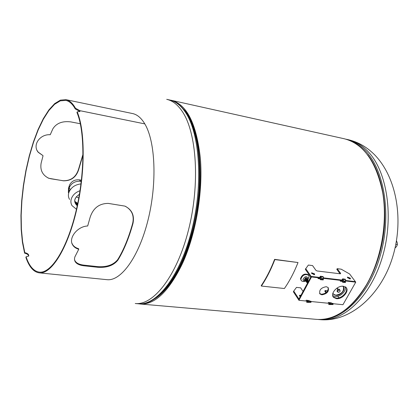 <?xml version="1.0" encoding="UTF-8"?>
<svg xmlns="http://www.w3.org/2000/svg" width="419" height="419" viewBox="0 0 419 419"><rect width="100%" height="100%" fill="white"/><g stroke="black" fill="none" stroke-linecap="round" stroke-linejoin="round"><path stroke-width="0.63" d="M170.083 100.089L171.575 100.361C186.958 104.593 196.563 123.982 200.387 158.518C203.095 191.871 195.93 233.865 182.6 263.216C169.035 291.284 154.899 304.875 140.192 303.995L138.689 303.806M171.575 100.361L344.366 138.783C363.551 143.827 376.341 161.823 382.73 192.771C387.732 222.547 381.248 259.214 366.552 284.658C351.51 308.997 334.839 320.566 316.534 319.378L140.192 303.995M183.328 109.029C205.483 129.728 206.069 212.412 182.197 262.441C173.592 280.981 164.201 293.258 154.009 299.266C171.471 289.32 189.467 254.977 196.741 213.952C204.043 172.947 199.371 131.833 186.748 113.429M306.776 278.216L305.535 277.745L304.545 279.745M307.708 279.185L308.075 278.022C306.399 275.854 304.697 276.362 302.963 279.546L303.576 280.72L305.121 280.95M307.892 279.452L309.096 276.755L308.567 275.241C304.995 273.738 302.424 275.063 300.847 279.216L301.366 280.699L302.209 281.306L303.665 281.552L305.341 281.201M306.928 279.588L307.405 279.703M308.468 275.1L308.201 274.712C304.629 273.204 302.062 274.529 300.486 278.687L301.093 280.301M307.551 281.956L307.771 281.594L307.551 281.956M308.415 281.432L307.735 281.343L307.007 282.558L307.75 282.668M306.43 279.709L305.828 280.274M307.441 281.369L308.484 281.306L307.441 281.369L307.08 282.647L307.74 282.689M307.729 282.71L306.844 282.558L307.651 281.118L308.457 281.285M305.797 281.029L306.635 279.625L307.504 279.861M305.839 281.081L306.645 279.641L307.515 279.866M305.891 281.165L306.724 279.761L307.562 279.929M305.917 281.201L306.734 279.777L307.63 280.081M306.011 281.332L306.813 279.892L307.687 280.128M306.022 281.348L306.828 279.913L307.698 280.133M306.1 281.468L306.907 280.028L307.808 280.342M307.808 280.353L306.347 281.573M306.111 281.484L306.918 280.044L307.787 280.269M306.221 281.636L306.996 280.159L307.871 280.395M306.195 281.599L307.012 280.18L307.881 280.4M306.305 281.762L307.09 280.295L307.928 280.463M306.284 281.736L307.101 280.311L307.97 280.536M306.373 281.872L307.179 280.431L308.023 280.599M306.389 281.887L307.195 280.447L308.106 280.835M308.106 280.85L308.284 281.228M308.075 280.683L307.284 280.578L306.478 282.018L307.274 280.562L308.112 280.735M308.085 280.699L308.195 280.971M308.195 280.981L307.85 280.924M306.53 282.102L307.363 280.699L308.237 280.929M306.572 282.155L307.378 280.714L308.264 281.013M307.944 281.06L308.279 281.18M306.588 282.176L307.457 280.83L308.379 281.238M306.661 282.291L307.467 280.85L308.269 280.966M306.996 282.584L306.739 282.406L307.546 280.966L308.389 281.133M306.755 282.422L307.562 280.981L308.431 281.207M308.463 281.296L308.164 281.196M307.614 282.72L306.834 282.542L307.64 281.102L308.452 281.238M305.75 280.95L305.729 280.929C305.729 279.834 306.284 279.426 307.399 279.693L307.483 279.84M306.231 281.416L305.949 281.233M306.326 281.552L306.069 280.777M306.341 281.18L306.357 281.73M307.855 280.353L308.106 279.761L307.771 279.405L306.588 279.201L305.383 280.117L305.372 281.238L304.922 280.714L305.734 279.353L307.326 278.881L307.85 280.348M304.922 280.714L304.466 280.039L305.273 278.682L306.865 278.206L307.326 278.881M305.273 278.682L305.734 279.353M306.865 278.206L308.106 279.761M307.326 279.824L305.797 280.767M307.227 279.719L306.708 279.625M306.619 281.977L308.106 280.966M306.687 282.087L306.708 281.715M306.53 281.84L308.08 280.929M307.955 280.714L308.143 281.023M306.436 281.709L307.813 280.541M307.666 280.657L308.038 280.866M306.43 281.746L306.252 281.044M306.252 281.437L307.714 280.395M306.069 281.17L307.53 280.128L307.384 279.882M306.142 281.285L306.158 280.908M306.865 282.092L307.818 281.212M306.87 282.385L306.802 281.851M306.902 281.641L307.724 281.076M306.813 281.505L307.635 280.94M306.666 282.055L306.619 281.584M306.718 281.369L307.541 280.809M306.614 282.008L306.525 281.448M306.629 281.233L307.446 280.672M306.436 281.736L306.436 281.311M306.54 281.102L307.357 280.541M307.572 280.526L307.96 280.756M306.446 280.966L307.263 280.405M306.357 280.83L307.174 280.274M307.389 280.253L307.661 280.285M306.263 280.699L307.08 280.138M307.3 280.122L307.646 280.264M306.174 280.562L306.986 280.002M307.206 279.986L307.541 280.128M306.027 281.118L305.98 280.641M306.085 280.426L306.897 279.871M307.111 279.855L307.462 279.997M305.886 280.929L305.886 280.505M305.99 280.295L306.802 279.735M307.022 279.719L307.373 279.897M305.87 280.919L305.797 280.374M305.901 280.159L306.713 279.604M338.369 292.342C339.767 292.048 340.322 291.394 340.045 290.377L339.5 290.142C338.107 290.435 337.546 291.09 337.824 292.106L338.369 292.342M332.911 293.153L333.519 294.332L335.944 295.385C340.563 295.903 346.12 289.388 343.313 286.701L342.732 286.219M333.267 293.997L335.797 295.18C341.626 294.086 344.167 291.299 343.418 286.826M332.686 295.584L335.347 296.547C340.396 297.087 346.895 290.629 345.125 286.8M339.531 289.67L338.913 289.325C337.52 289.618 336.96 290.267 337.243 291.289L337.751 291.996M339.767 289.995L338.981 289.194L338.096 289.388L337.237 287.947M339.605 289.471L338.919 289.105L338.044 289.299M337.096 288.036L337.709 289.618L337.106 291.394L337.473 291.614M337.075 288.052L337.646 289.534L337.028 291.289M80.328 123.752L70.921 121.913C62.489 120.84 56.471 123.134 52.878 128.79L50.238 134.735C39.931 133.96 32.059 145.168 38.27 152.338L42.885 155.543L38.155 152.113L37.16 150.604M43.042 155.795L41.125 163.159C39.967 170.151 42.523 175.194 48.798 178.285L63.463 180.825C71.209 180.914 76.3 177.117 78.73 169.438L83.02 154.93M48.012 177.955L50.736 178.756L63.253 180.741C71 180.819 76.09 176.986 78.536 169.245L83.025 154.145M125.401 206.305C131.838 209.971 134.279 215.57 132.729 223.102C128.654 237.793 123.663 249.944 117.755 259.565C113.465 264.881 106.819 267.238 97.816 266.641L83.837 265.127C78.824 264.509 75.771 262.833 74.676 260.094L74.488 259.419M117.88 260.152C113.559 265.51 106.892 267.893 97.878 267.296L83.9 265.787C78.908 265.18 75.86 263.504 74.765 260.765L74.472 258.958L74.828 256.988L78.751 249.263C75.734 248.378 73.624 246.786 72.408 244.481C68.575 237.903 77.421 226.312 87.681 225.988L90.095 217.43C93.138 208.117 99.198 203.44 108.291 203.404L124.862 206.101C131.88 209.573 134.593 215.329 132.996 223.364C128.884 238.191 123.846 250.452 117.88 260.152L117.755 259.565M71.822 242.936L72.241 243.931C73.456 246.236 75.582 247.828 78.615 248.713L78.751 249.263M79.783 111.616L79.924 110.684L75.472 108.233C72.712 103.268 69.544 100.413 65.951 99.664L60.394 100.131L54.632 103.64L48.876 109.925L43.304 118.666L38.087 129.497L33.373 142.02L29.278 155.831L25.91 170.507L23.359 185.638L21.688 200.801L20.95 215.56L21.186 229.497L22.406 242.177L24.606 253.186C27.041 253.684 28.392 254.668 28.66 256.145M24.805 252.652C27.712 253.333 29.011 254.474 28.712 256.061L26.067 256.81L25.873 257.386C29.121 266.887 33.583 272.046 39.26 272.858L106.955 279.672C120.871 281.437 138.794 257.172 147.986 220.195C157.245 183.292 155.439 141.496 144.812 123.893L79.924 110.684L79.694 111.354L75.247 108.909C72.508 103.964 69.36 101.126 65.793 100.387L60.284 100.848L54.57 104.326L48.861 110.558L43.34 119.226L38.166 129.969L33.489 142.392L29.43 156.093L26.088 170.653L23.558 185.664L21.898 200.701L21.17 215.345L21.406 229.162L22.621 241.737L24.805 252.652L24.606 253.186M26.067 256.81C29.283 266.217 33.703 271.318 39.323 272.12C51.039 273.659 66.836 249.247 75.87 211.773C84.952 174.372 85.083 131.487 76.949 112.496L77.19 111.852L79.909 111.48L79.924 110.695L144.812 123.893C141.266 117.959 137.181 114.513 132.556 113.549L65.951 99.664M39.26 272.858C51.071 274.403 67.009 249.787 76.117 211.972C85.282 174.236 85.397 130.979 77.19 111.852M75.247 108.909L75.472 108.233M395.185 247.482L395.641 247.55L396.798 246.1L397.385 244.56L397.301 242.9L396.641 241.155M395.85 244.329L397.385 244.56M69.554 199.418C68.266 197.223 68.072 194.825 68.973 192.216C71.12 187.377 75.127 184.601 80.987 183.899M76.462 209.254L72.037 205.65C70.743 203.451 70.549 201.036 71.466 198.417C72.943 194.788 75.792 192.221 80.019 190.718M78.782 198.025L76.248 196.825M77.237 205.776C73.246 201.911 73.985 198.072 79.442 194.269M77.316 205.41L75.525 203.608L74.917 202.199L74.776 200.251L75.326 198.266M77.321 205.383L75.121 202.806M77.363 205.179L75.059 202.649L77.368 205.153M77.415 204.938L74.996 202.471M77.421 204.912L74.991 202.456M77.468 204.692L74.943 202.293M77.473 204.666L74.938 202.272M77.52 204.441L74.896 202.11M77.525 204.414L74.891 202.094M77.573 204.179L74.854 201.927M77.578 204.153L74.849 201.906M77.63 203.917L74.818 201.738M77.635 203.891L74.818 201.722M77.688 203.644L74.792 201.549L77.693 203.618M77.745 203.367L74.771 201.356M318.299 277.996L319.252 278.111L319.629 277.415L321.059 279.08L323.316 279.347L323.143 278.735L322.054 278.661L321.106 277.682M340.568 280.61L341.454 280.714L341.836 280.033L343.292 281.678L345.476 281.935L345.277 281.332L344.229 281.259L343.276 280.301M350.3 278.127L347.477 277.074L347.613 277.807L350.436 278.865L350.3 278.127M350.059 279.033L347.471 277.577M314.528 273.837L311.589 272.769L311.694 273.497L314.632 274.565L314.528 273.837M314.276 274.744L311.574 273.282M341.836 280.033L323.08 277.823L340.296 279.855L340.689 280.39L323.107 278.326L323.368 277.048L320.985 276.718L320.231 277.807L321.525 277.682L321.42 278.127M319.629 277.415L311.113 276.414L298.569 299.753L298.93 300.313L305.823 300.999L306.247 300.219L309.185 300.596M333.142 303.723L342.957 304.702L355.752 282.16L355.354 281.626L345.214 280.431L355.354 281.626L349.635 273.995L341.207 269.187L337.185 268.679L340.647 273.366L340.359 273.811L316.994 270.952L315.921 270.334L312.564 265.583L308.374 265.054L305.32 269.281L310.736 277.111L311.113 276.414L311.49 276.959L298.93 300.313M305.687 268.589L311.113 276.414L318.042 277.231L318.419 277.776L311.49 276.959M337.185 268.679L336.818 269.349L340.076 273.775M341.454 280.714L342.91 282.359L345.209 282.427M319.252 278.111L320.682 279.777L323.065 279.85M323.018 276.671L320.603 276.179L320.168 276.42L319.98 277.326M345.146 279.284L342.805 278.813L342.176 279.944M355.752 282.16L345.23 280.924L345.502 279.667L343.203 279.353L342.449 280.426L343.7 280.295L343.596 280.73M326.307 286.701C321.054 287.628 318.922 290.037 319.917 293.918L321.834 294.824C327.087 293.876 329.203 291.467 328.187 287.586L326.307 286.701M319.587 293.426L321.457 294.274C326.228 293.599 328.449 291.346 328.135 287.534M343.318 286.261C337.415 285.276 329.873 293.834 333.508 297.333L336.357 298.658C342.265 299.58 349.76 291.053 346.078 287.544L343.318 286.261M333.095 296.752L335.975 298.119C341.883 299.035 349.367 290.514 345.685 287.005M311.113 301.528L327.967 303.209L328.396 302.439L331.24 302.806M319.341 278.237L318.241 278.106M319.723 278.782L317.984 278.577L318.419 277.776M341.548 280.84L340.506 280.72M341.941 281.379L340.249 281.18L340.689 280.39M331.686 304.566L328.967 304.545L329.633 303.508M309.683 302.387L306.876 302.356L307.536 301.308M306.645 301.869L307.169 300.753M328.716 304.053L329.255 302.963M284.391 288.518C289.571 281.06 294.112 272.397 298.024 262.53L274.848 259.591C270.967 269.637 266.479 278.457 261.377 286.051L284.391 288.518M261.377 286.051L261.215 285.679C266.29 278.122 270.758 269.349 274.613 259.351L298.024 262.53M307.724 300.365L308.803 301.591L311.197 301.774L310.888 301.188L309.803 301.13L309.122 300.507M329.821 302.581L330.916 303.791L333.225 303.969L332.906 303.393L331.864 303.335L331.178 302.717M300.983 295.259L299.512 295.28L299.601 296.029L300.234 296.657M300.622 295.929L299.47 295.772M329.282 302.528L328.25 302.696M306.1 300.481L307.19 300.313M298.585 299.726L298.946 299.051L293.729 291.095L293.373 291.765L298.585 299.726M303.052 291.415L300.664 287.837L296.495 287.387L293.729 291.095M337.834 296.275L338.934 297.82M327.768 290.786L325.154 290.503L326.464 292.378M325.154 290.503L324.793 291.158L325.945 292.808M329.135 302.785L330.544 304.451L332.833 304.477M307.048 300.575L308.436 302.261L310.809 302.293M368.071 151.605C387.214 171.486 394.221 217.073 382.463 256.805C370.82 296.621 343.554 322.091 320.404 319.666C350.294 322.305 380.614 295.112 392.2 258.46C403.995 221.929 397.49 178.573 374.869 155.072C367.034 147.09 358.125 141.957 348.142 139.674C355.385 141.282 362.032 145.257 368.071 151.605M346.152 139.234C353.264 140.884 359.79 144.838 365.729 151.097C384.778 170.952 391.77 216.445 380.112 256.198C368.568 296.034 341.459 321.682 318.372 319.488M367.61 154.737C381.557 172.356 388.104 204.781 383.118 237.196C378.116 269.616 362.105 298.564 343.501 311.16M135.243 303.508C153.532 305.624 176.986 275.817 188.545 229.827C200.198 183.915 196.705 132.341 182.181 111.323C177.604 104.593 172.45 100.597 166.71 99.334L169.658 99.989C175.425 101.262 180.61 105.258 185.214 111.978C199.832 132.985 203.388 184.46 191.729 230.267C180.165 276.158 156.633 305.891 138.249 303.77L135.243 303.508M184.004 256.501L184.716 254.736M150.531 301.062C166.673 293.939 184.192 265.269 193.065 227.915C196.15 215.052 198.161 202.026 199.088 188.833C200.633 163.567 198.454 142.638 192.546 126.035C198.449 142.539 200.633 163.468 199.088 188.833C200.937 154.464 196.495 128.958 185.774 112.302C181.066 105.441 175.692 101.34 169.658 99.989M97.816 266.641L97.878 267.296M83.837 265.127L83.9 265.787M132.729 223.102L132.996 223.364M69.496 191.022L68.716 189.084L68.616 193.452M70.198 189.849L69.271 187.56L68.716 189.084L69.056 186.225M81.186 182.312L80.741 181.275C75.315 180.903 71.492 182.998 69.271 187.56L69.371 185.355C71.424 181.254 74.755 179.426 79.359 179.861L81.433 180.196M81.296 181.364L80.741 181.275L79.359 179.861M340.647 273.366L340.396 273.811M345.094 282.61L345.476 281.935M342.91 282.359L343.292 281.678M342.48 282.113L342.857 281.432M322.939 280.039L323.316 279.347M320.682 279.777L321.059 279.08M320.247 279.525L320.624 278.834M319.849 277.017L320.231 277.561M342.056 279.641L342.449 280.175M343.48 280.243L343.7 280.541M342.381 279.054L342.773 279.588M342.805 278.813L343.203 279.353M344.989 279.075L345.382 279.609M321.31 277.624L321.525 277.933M320.168 276.42L320.556 276.964M320.603 276.179L320.985 276.718M322.855 276.446L323.243 276.985M328.59 303.765L328.967 304.309M328.905 303.199L329.282 303.744M306.509 301.57L306.876 302.125M306.823 300.994L307.19 301.544M332.717 304.665L333.084 304.005M330.544 304.451L330.916 303.791M330.12 304.204L330.491 303.545M310.678 302.487L311.045 301.816M308.436 302.261L308.803 301.591M308.007 302.015L308.374 301.34M318.346 319.488L320.404 319.666M346.125 139.228L348.142 139.674M138.249 303.77C157.727 306.357 181.972 274.848 193.065 227.915C186.884 252.615 178.489 271.936 167.872 285.889M308.201 274.712L308.567 275.241M306.451 277.792L306.766 278.216M304.257 279.279L304.566 279.777M340.045 290.377L339.453 289.56M74.676 260.094L74.765 260.765M72.241 243.931L72.408 244.481M68.501 187.759L68.391 192.625M345.235 282.579L345.612 281.898M323.091 280.002L323.468 279.311M319.849 277.263L320.21 277.776M342.056 279.887L342.433 280.4M319.618 293.489L319.917 293.918M333.126 296.788L333.508 297.333M345.109 279.127L345.502 279.667M322.981 276.503L323.368 277.048M328.59 303.995L328.946 304.513M306.509 301.806L306.86 302.324M332.859 304.629L333.225 303.969M310.83 302.445L311.197 301.774"/></g></svg>
